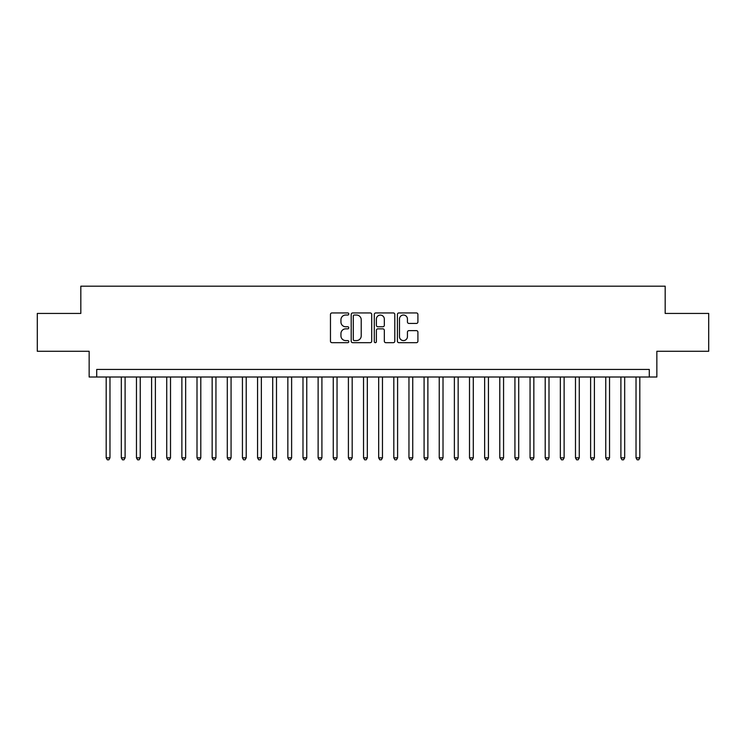 <?xml version="1.0" encoding="UTF-8"?>
<svg xmlns="http://www.w3.org/2000/svg" width="746" height="746" viewBox="0 0 746 746"><rect width="100%" height="100%" fill="white"/><g stroke="black" fill="none" stroke-linecap="round" stroke-linejoin="round"><path stroke-width="1.12" d="M348.783 313.991A1.044 1.044 0 0 0 347.739 312.947L331.951 312.947A1.483 1.483 0 0 0 330.469 314.439L330.469 341.183A1.483 1.483 0 0 0 331.951 342.675L347.739 342.675A1.044 1.044 0 0 0 348.783 341.631A1.044 1.044 0 0 0 347.739 340.586L345.696 340.586A4.756 4.756 0 0 1 340.941 335.84L340.941 333.602A4.756 4.756 0 0 1 345.696 328.855L347.739 328.855A1.044 1.044 0 0 0 348.783 327.811A1.044 1.044 0 0 0 347.739 326.767L345.696 326.767A4.756 4.756 0 0 1 340.941 322.02L340.941 319.782A4.756 4.756 0 0 1 345.696 315.036L347.739 315.036A1.044 1.044 0 0 0 348.783 313.991M416.427 323.428A1.483 1.483 0 0 0 417.909 321.946L417.909 314.439A1.483 1.483 0 0 0 416.427 312.947L398.896 312.947A1.483 1.483 0 0 0 397.404 314.439L397.404 341.183A1.483 1.483 0 0 0 398.896 342.675L416.427 342.675A1.483 1.483 0 0 0 417.909 341.183L417.909 332.119A1.483 1.483 0 0 0 416.427 330.637L408.92 330.637A1.483 1.483 0 0 0 407.437 332.119L407.437 336.614A3.972 3.972 0 0 1 403.465 340.586A3.972 3.972 0 0 1 399.483 336.614L399.483 319.008A3.972 3.972 0 0 1 403.465 315.036A3.972 3.972 0 0 1 407.437 319.008L407.437 321.946A1.483 1.483 0 0 0 408.92 323.428L416.427 323.428M649.281 377.01L656.853 377.01L656.853 351.273L708.7 351.273L708.7 313.432L665.18 313.432L665.18 286.184L80.82 286.184L80.82 313.432L37.3 313.432L37.3 351.273L89.147 351.273L89.147 377.01L649.281 377.01L649.281 369.438L96.719 369.438L96.719 377.01M371.704 314.439A1.483 1.483 0 0 0 370.212 312.947L352.681 312.947A1.483 1.483 0 0 0 351.198 314.439L351.198 341.183A1.483 1.483 0 0 0 352.681 342.675L370.212 342.675A1.483 1.483 0 0 0 371.704 341.183L371.704 314.439M375.788 312.947L393.319 312.947A1.483 1.483 0 0 1 394.802 314.439L394.802 341.183A1.483 1.483 0 0 1 393.319 342.675L385.813 342.675A1.483 1.483 0 0 1 384.33 341.183L384.33 330.338A1.483 1.483 0 0 0 382.847 328.855L377.868 328.855A1.483 1.483 0 0 0 376.385 330.338L376.385 341.631A1.044 1.044 0 0 1 375.341 342.675A1.044 1.044 0 0 1 374.296 341.631L374.296 314.439A1.483 1.483 0 0 1 375.788 312.947M354.313 315.036A1.044 1.044 0 0 0 353.278 316.071L353.278 339.551A1.044 1.044 0 0 0 354.313 340.586L356.467 340.586A4.756 4.756 0 0 0 361.223 335.84L361.223 319.782A4.756 4.756 0 0 0 356.467 315.036L354.313 315.036M384.33 319.083A3.972 3.972 0 0 0 380.357 315.11A3.972 3.972 0 0 0 376.385 319.083L376.385 325.284A1.483 1.483 0 0 0 377.868 326.767L382.847 326.767A1.483 1.483 0 0 0 384.33 325.284L384.33 319.083M106.184 377.01L106.184 457.848L109.97 457.848L109.97 377.01M109.97 457.848L108.832 459.816L107.312 459.816L106.184 457.848M121.318 377.01L121.318 457.848L125.104 457.848L125.104 377.01M125.104 457.848L123.967 459.816L122.456 459.816L121.318 457.848M136.462 377.01L136.462 457.848L140.239 457.848L140.239 377.01M140.239 457.848L139.11 459.816L137.59 459.816L136.462 457.848M151.597 377.01L151.597 457.848L155.382 457.848L155.382 377.01M155.382 457.848L154.245 459.816L152.734 459.816L151.597 457.848M166.731 377.01L166.731 457.848L170.517 457.848L170.517 377.01M170.517 457.848L169.389 459.816L167.869 459.816L166.731 457.848M181.875 377.01L181.875 457.848L185.661 457.848L185.661 377.01M185.661 457.848L184.523 459.816L183.012 459.816L181.875 457.848M197.009 377.01L197.009 457.848L200.795 457.848L200.795 377.01M200.795 457.848L199.658 459.816L198.147 459.816L197.009 457.848M212.153 377.01L212.153 457.848L215.939 457.848L215.939 377.01M215.939 457.848L214.801 459.816L213.291 459.816L212.153 457.848M227.288 377.01L227.288 457.848L231.073 457.848L231.073 377.01M231.073 457.848L229.936 459.816L228.425 459.816L227.288 457.848M242.431 377.01L242.431 457.848L246.217 457.848L246.217 377.01M246.217 457.848L245.08 459.816L243.569 459.816L242.431 457.848M257.566 377.01L257.566 457.848L261.352 457.848L261.352 377.01M261.352 457.848L260.214 459.816L258.703 459.816L257.566 457.848M272.71 377.01L272.71 457.848L276.496 457.848L276.496 377.01M276.496 457.848L275.358 459.816L273.838 459.816L272.71 457.848M287.844 377.01L287.844 457.848L291.63 457.848L291.63 377.01M291.63 457.848L290.492 459.816L288.982 459.816L287.844 457.848M302.988 377.01L302.988 457.848L306.765 457.848L306.765 377.01M306.765 457.848L305.636 459.816L304.116 459.816L302.988 457.848M318.122 377.01L318.122 457.848L321.908 457.848L321.908 377.01M321.908 457.848L320.771 459.816L319.26 459.816L318.122 457.848M333.257 377.01L333.257 457.848L337.043 457.848L337.043 377.01M337.043 457.848L335.914 459.816L334.394 459.816L333.257 457.848M348.401 377.01L348.401 457.848L352.187 457.848L352.187 377.01M352.187 457.848L351.049 459.816L349.538 459.816L348.401 457.848M363.535 377.01L363.535 457.848L367.321 457.848L367.321 377.01M367.321 457.848L366.183 459.816L364.673 459.816L363.535 457.848M378.679 377.01L378.679 457.848L382.465 457.848L382.465 377.01M382.465 457.848L381.327 459.816L379.817 459.816L378.679 457.848M393.813 377.01L393.813 457.848L397.599 457.848L397.599 377.01M397.599 457.848L396.462 459.816L394.951 459.816L393.813 457.848M408.957 377.01L408.957 457.848L412.743 457.848L412.743 377.01M412.743 457.848L411.605 459.816L410.086 459.816L408.957 457.848M424.092 377.01L424.092 457.848L427.878 457.848L427.878 377.01M427.878 457.848L426.74 459.816L425.229 459.816L424.092 457.848M439.235 377.01L439.235 457.848L443.012 457.848L443.012 377.01M443.012 457.848L441.884 459.816L440.364 459.816L439.235 457.848M454.37 377.01L454.37 457.848L458.156 457.848L458.156 377.01M458.156 457.848L457.018 459.816L455.508 459.816L454.37 457.848M469.504 377.01L469.504 457.848L473.29 457.848L473.29 377.01M473.29 457.848L472.162 459.816L470.642 459.816L469.504 457.848M484.648 377.01L484.648 457.848L488.434 457.848L488.434 377.01M488.434 457.848L487.297 459.816L485.786 459.816L484.648 457.848M499.783 377.01L499.783 457.848L503.569 457.848L503.569 377.01M503.569 457.848L502.431 459.816L500.92 459.816L499.783 457.848M514.927 377.01L514.927 457.848L518.712 457.848L518.712 377.01M518.712 457.848L517.575 459.816L516.064 459.816L514.927 457.848M530.061 377.01L530.061 457.848L533.847 457.848L533.847 377.01M533.847 457.848L532.709 459.816L531.199 459.816L530.061 457.848M545.205 377.01L545.205 457.848L548.991 457.848L548.991 377.01M548.991 457.848L547.853 459.816L546.342 459.816L545.205 457.848M560.339 377.01L560.339 457.848L564.125 457.848L564.125 377.01M564.125 457.848L562.988 459.816L561.477 459.816L560.339 457.848M575.483 377.01L575.483 457.848L579.269 457.848L579.269 377.01M579.269 457.848L578.131 459.816L576.611 459.816L575.483 457.848M590.618 377.01L590.618 457.848L594.403 457.848L594.403 377.01M594.403 457.848L593.266 459.816L591.755 459.816L590.618 457.848M605.761 377.01L605.761 457.848L609.538 457.848L609.538 377.01M609.538 457.848L608.41 459.816L606.89 459.816L605.761 457.848M620.896 377.01L620.896 457.848L624.682 457.848L624.682 377.01M624.682 457.848L623.544 459.816L622.033 459.816L620.896 457.848M636.03 377.01L636.03 457.848L639.816 457.848L639.816 377.01M639.816 457.848L638.688 459.816L637.168 459.816L636.03 457.848"/></g></svg>
